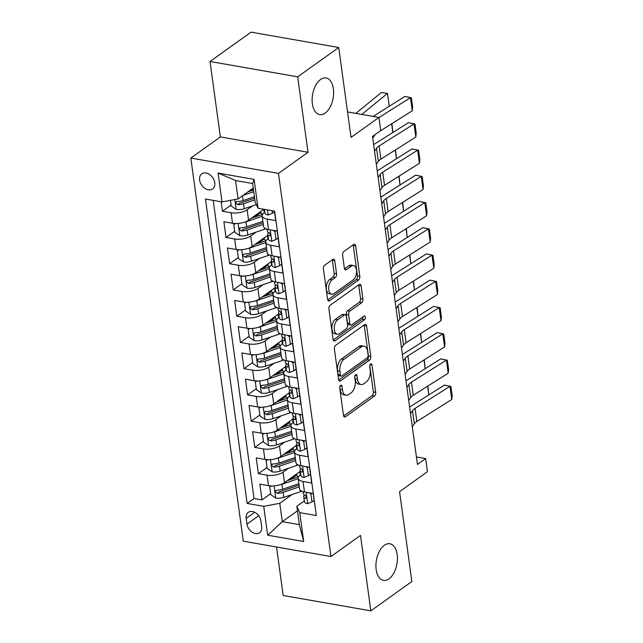 <?xml version="1.0" encoding="UTF-8"?>
<svg xmlns="http://www.w3.org/2000/svg" width="643" height="643" viewBox="0 0 643 643"><rect width="100%" height="100%" fill="white"/><g stroke="black" fill="none" stroke-linecap="round" stroke-linejoin="round"><path stroke-width="0.96" d="M340.621 385.39A1.993 1.117 99.9 0 0 339.737 388.002L343.483 415.37A2.853 1.599 99.9 0 0 344.608 417.026A2.853 1.599 99.9 0 0 345.452 416.793L374.451 396.064A2.853 1.599 99.9 0 0 375.705 392.334L371.959 364.967A1.993 1.117 99.9 0 0 371.18 363.809A1.993 1.117 99.9 0 0 370.585 363.97A1.993 1.117 99.9 0 0 369.701 366.574L370.191 370.119A9.123 5.112 99.9 0 1 366.164 382.046L363.745 383.775A9.123 5.112 99.9 0 1 361.044 384.522A9.123 5.112 99.9 0 1 357.46 379.217L356.978 375.681A1.993 1.117 99.9 0 0 356.19 374.515A1.993 1.117 99.9 0 0 355.603 374.684A1.993 1.117 99.9 0 0 354.719 377.288L355.209 380.833A9.123 5.112 99.9 0 1 351.182 392.76L348.763 394.489A9.123 5.112 99.9 0 1 346.063 395.228A9.123 5.112 99.9 0 1 342.478 389.931L341.996 386.387A1.993 1.117 99.9 0 0 341.208 385.229A1.993 1.117 99.9 0 0 340.621 385.39M325.173 113.08A18.591 10.425 99.9 0 0 333.613 93.323A18.591 10.425 99.9 0 0 326.081 77.972A18.591 10.425 99.9 0 0 320.568 79.491A18.591 10.425 99.9 0 0 312.128 99.239A18.591 10.425 99.9 0 0 319.667 114.591A18.591 10.425 99.9 0 0 325.173 113.08M388.975 578.861A18.591 10.425 99.9 0 0 397.422 559.113A18.591 10.425 99.9 0 0 389.883 543.761A18.591 10.425 99.9 0 0 384.377 545.272A18.591 10.425 99.9 0 0 375.93 565.02A18.591 10.425 99.9 0 0 383.469 580.38A18.591 10.425 99.9 0 0 388.975 578.861M199.619 180.08A9.291 6.687 -125.6 0 0 204.796 188.295A9.291 6.687 -125.6 0 0 212.6 188.97A9.291 6.687 -125.6 0 0 214.778 182.741A9.291 6.687 -125.6 0 0 209.602 174.518A9.291 6.687 -125.6 0 0 201.798 173.851A9.291 6.687 -125.6 0 0 199.619 180.08M334.786 260.817A2.853 1.599 99.9 0 0 333.669 259.161A2.853 1.599 99.9 0 0 332.825 259.394L324.683 265.205A2.853 1.599 99.9 0 0 323.429 268.935L327.592 299.333A2.853 1.599 99.9 0 0 328.71 300.988A2.853 1.599 99.9 0 0 329.554 300.755L358.553 280.018A2.853 1.599 99.9 0 0 359.815 276.297L355.651 245.899A2.853 1.599 99.9 0 0 354.534 244.244A2.853 1.599 99.9 0 0 353.682 244.477L343.86 251.501A2.853 1.599 99.9 0 0 342.598 255.231L344.383 268.235A2.853 1.599 99.9 0 0 345.5 269.891A2.853 1.599 99.9 0 0 346.344 269.658L351.223 266.178A7.628 4.276 99.9 0 1 353.481 265.559A7.628 4.276 99.9 0 1 356.568 271.852A7.628 4.276 99.9 0 1 353.103 279.954L334.014 293.61A7.628 4.276 99.9 0 1 331.756 294.229A7.628 4.276 99.9 0 1 328.661 287.927A7.628 4.276 99.9 0 1 332.126 279.826L335.308 277.551A2.853 1.599 99.9 0 0 336.57 273.822L334.786 260.817L332.415 260.399A2.853 1.599 99.9 0 0 332.27 259.78M276.538 547L283.185 595.498L370.834 610.85L411.866 581.513L399.552 491.638L427.458 471.689L425.666 458.572L417.452 464.439L372.522 136.42L380.728 130.553L378.928 117.428L347.541 111.93M297.685 76.838L210.028 61.487L220.364 136.927L308.013 152.278L297.685 76.838L338.716 47.502L351.03 137.377L378.928 117.428M308.013 152.278L278.467 173.401L330.952 556.525L243.303 541.181L190.818 158.049L278.467 173.401M370.834 610.85L360.498 535.402L330.952 556.525M335.662 345.315A2.853 1.599 99.9 0 0 334.4 349.045L338.564 379.434A2.853 1.599 99.9 0 0 339.681 381.09A2.853 1.599 99.9 0 0 340.525 380.865L369.524 360.128A2.853 1.599 99.9 0 0 370.786 356.399L366.623 326.009A2.853 1.599 99.9 0 0 365.505 324.353A2.853 1.599 99.9 0 0 364.661 324.586L335.662 345.315M333.074 339.383L328.911 308.986A2.853 1.599 99.9 0 1 330.172 305.264L359.172 284.527A2.853 1.599 99.9 0 1 360.016 284.294A2.853 1.599 99.9 0 1 361.133 285.95L362.917 298.963A2.853 1.599 99.9 0 1 361.663 302.692L349.896 311.099A2.853 1.599 99.9 0 0 348.643 314.821L349.824 323.453A2.853 1.599 99.9 0 0 350.941 325.109A2.853 1.599 99.9 0 0 351.785 324.876L364.034 316.123A1.993 1.117 99.9 0 1 364.621 315.962A1.993 1.117 99.9 0 1 365.433 317.61A1.993 1.117 99.9 0 1 364.525 319.732L335.043 340.806A2.853 1.599 99.9 0 1 334.199 341.039A2.853 1.599 99.9 0 1 333.074 339.383M210.028 61.487L251.067 32.15L338.716 47.502M221.144 201.781L222.438 211.242L231.094 205.053M253.382 189.114L250.81 190.955M252.466 205.905L247.129 209.714A11.614 4.766 172.2 0 1 231.086 212.753L232.525 223.25L223.877 221.739L226.031 237.476L234.687 231.295M260.857 212.584L254.403 217.197M256.059 232.147L250.722 235.957A11.614 4.766 172.2 0 1 234.679 238.995L236.118 249.492L227.469 247.973L229.623 263.718L238.28 257.538M264.45 238.826L258.004 243.44M259.651 258.382L254.315 262.199A11.614 4.766 172.2 0 1 238.272 265.238L239.71 275.734L231.062 274.215L233.224 289.961L241.872 283.78M268.043 265.069L261.597 269.682M263.244 284.624L257.907 288.442A11.614 4.766 172.2 0 1 241.864 291.48L243.303 301.977L234.663 300.458L236.817 316.203L245.465 310.014M271.635 291.311L265.189 295.917M266.845 310.866L261.5 314.684A11.614 4.766 172.2 0 1 245.465 317.714L246.904 328.211L238.256 326.7L240.41 342.446L249.066 336.257M275.236 317.554L268.782 322.159M270.438 337.109L265.101 340.927A11.614 4.766 172.2 0 1 249.058 343.957L250.497 354.454L241.848 352.943L244.002 368.688L252.659 362.499M278.829 343.796L272.383 348.402M274.031 363.351L268.694 367.169A11.614 4.766 172.2 0 1 252.651 370.199L254.089 380.696L245.441 379.185L247.603 394.931L256.252 388.742M282.422 370.03L275.976 374.644M277.623 389.594L272.286 393.412A11.614 4.766 172.2 0 1 256.244 396.442L257.682 406.939L249.042 405.428L251.196 421.173L259.844 414.984M286.014 396.273L279.568 400.886M281.224 415.836L275.879 419.654A11.614 4.766 172.2 0 1 259.844 422.684L261.283 433.181L252.635 431.67L254.789 447.415L263.445 441.227M289.615 422.515L283.161 427.129M284.817 442.079L279.48 445.888A11.614 4.766 172.2 0 1 263.437 448.927L264.876 459.423L256.227 457.904L258.382 473.65L267.03 475.169A11.614 4.766 -7.8 0 0 283.073 472.131L288.41 468.321M293.208 448.758L286.754 453.371M267.038 467.469L258.382 473.65M315.464 509.264L313.125 493.486L304.477 491.967A11.614 4.766 -7.8 0 1 299.534 488.849L298.095 478.36A11.614 4.766 -7.8 0 0 303.038 481.47L311.686 482.989L309.524 467.244L300.884 465.725A11.614 4.766 -7.8 0 1 295.941 462.614L294.502 452.117A11.614 4.766 172.2 0 1 296.536 448.878L297.154 448.428M294.502 452.117A11.614 4.766 172.2 0 0 299.445 455.228L308.093 456.747L305.931 441.002L297.283 439.49A11.614 4.766 -7.8 0 1 292.34 436.372L290.901 425.875A11.614 4.766 172.2 0 1 292.943 422.636L293.562 422.194M290.901 425.875A11.614 4.766 172.2 0 0 295.852 428.994L304.493 430.505L302.339 414.759L293.69 413.248A11.614 4.766 -7.8 0 1 288.747 410.13L287.308 399.633A11.614 4.766 172.2 0 1 289.342 396.393L289.969 395.951M287.308 399.633A11.614 4.766 172.2 0 0 292.252 402.751L300.9 404.262L298.746 388.517L290.097 387.006A11.614 4.766 -7.8 0 1 285.154 383.887L283.716 373.39A11.614 4.766 172.2 0 1 285.749 370.151L286.376 369.709M283.716 373.39A11.614 4.766 172.2 0 0 288.659 376.509L297.307 378.02L295.153 362.274L286.505 360.763A11.614 4.766 -7.8 0 1 281.562 357.645L280.123 347.148A11.614 4.766 172.2 0 1 282.156 343.917L282.783 343.466M280.123 347.148A11.614 4.766 172.2 0 0 285.066 350.266L293.714 351.777L291.552 336.032L282.912 334.521A11.614 4.766 -7.8 0 1 277.961 331.402L276.522 320.905A11.614 4.766 172.2 0 1 278.564 317.674L279.183 317.224M276.522 320.905A11.614 4.766 172.2 0 0 281.473 324.024L290.114 325.535L287.96 309.797L279.311 308.278A11.614 4.766 -7.8 0 1 274.368 305.16L272.929 294.663A11.614 4.766 172.2 0 1 274.963 291.432L275.59 290.982M272.929 294.663A11.614 4.766 172.2 0 0 277.872 297.781L286.521 299.3L284.367 283.555L275.718 282.036A11.614 4.766 -7.8 0 1 270.775 278.917L269.337 268.42A11.614 4.766 172.2 0 1 271.37 265.189L271.997 264.739M269.337 268.42A11.614 4.766 172.2 0 0 274.28 271.539L282.928 273.058L280.774 257.313L272.126 255.793A11.614 4.766 -7.8 0 1 267.183 252.683L265.744 242.186A11.614 4.766 172.2 0 1 267.777 238.947L268.404 238.497M265.744 242.186A11.614 4.766 172.2 0 0 270.687 245.296L279.335 246.816L277.173 231.07L268.533 229.551A11.614 4.766 -7.8 0 1 263.582 226.44L262.151 215.944A11.614 4.766 172.2 0 1 264.185 212.704L264.803 212.262M232.525 223.25A11.614 4.766 -7.8 0 0 248.56 220.211L263.879 209.264M236.118 249.492A11.614 4.766 -7.8 0 0 252.16 246.454L267.946 235.169M239.71 275.734A11.614 4.766 -7.8 0 0 255.753 272.696L271.539 261.412M243.303 301.977A11.614 4.766 -7.8 0 0 259.346 298.939L275.132 287.654M246.904 328.211A11.614 4.766 -7.8 0 0 262.939 325.181L278.732 313.897M250.497 354.454A11.614 4.766 -7.8 0 0 266.54 351.424L282.325 340.139M254.089 380.696A11.614 4.766 -7.8 0 0 270.132 377.666L285.918 366.381M257.682 406.939A11.614 4.766 -7.8 0 0 273.725 403.908L289.511 392.616M261.283 433.181A11.614 4.766 -7.8 0 0 277.318 430.143L293.112 418.858M264.876 459.423A11.614 4.766 -7.8 0 0 280.919 456.385L296.704 445.101M261.669 526.721L260.881 520.951A9.002 6.478 -125.6 0 0 255.866 512.993A9.002 6.478 -125.6 0 0 248.294 512.334A9.002 6.478 -125.6 0 0 246.189 518.379L246.984 524.149A9.002 6.478 -125.6 0 0 251.992 532.107A9.002 6.478 -125.6 0 0 259.563 532.758A9.002 6.478 -125.6 0 0 261.669 526.721M222.036 201.934L218.081 173.071L254.089 179.373L258.044 208.244L255.134 201.886L252.619 183.52L235.555 180.53L238.079 198.904L222.036 201.934L205.455 199.033L247.145 503.437L263.734 506.338L279.769 503.3L292.002 494.555M258.044 208.244L274.625 211.145L316.324 515.549L299.742 512.64L303.697 541.51L267.689 535.201L263.734 506.338M213.203 200.391L254.041 498.502L261.982 499.892L259.82 484.147L268.469 485.666A11.614 4.766 -7.8 0 0 284.511 482.628L300.297 471.343M300.755 474.671L300.128 475.121A11.614 4.766 -7.8 0 0 298.095 478.36M262.151 215.944A11.614 4.766 172.2 0 0 267.094 219.062L275.734 220.573L274.44 211.113M263.437 448.927L254.789 447.415M259.844 422.684L251.196 421.173M256.244 396.442L247.603 394.931M252.651 370.199L244.002 368.688M249.058 343.957L240.41 342.446M245.465 317.714L236.817 316.203M241.864 291.48L233.224 289.961M238.272 265.238L229.623 263.718M234.679 238.995L226.031 237.476M231.086 212.753L222.438 211.242M238.079 198.904L253.238 188.061M279.769 503.3L282.285 521.674L299.349 524.656L296.825 506.29L299.742 512.64M297.452 510.831L282.285 521.674L267.689 535.201M304.348 500.913L296.825 506.29M220.364 136.927L190.818 158.049M425.666 458.572L416.431 456.948M296.801 475L290.355 479.614M270.631 493.711L261.982 499.892M254.041 498.502L247.145 503.437M299.349 524.656L303.697 541.51M218.081 173.071L235.555 180.53M254.089 179.373L252.619 183.52M339.761 386.998L340.107 389.513A9.123 5.112 99.9 0 0 343.692 394.818L346.063 395.228M361.044 384.522L358.673 384.104A9.123 5.112 99.9 0 1 355.089 378.807L354.743 376.284M343.627 415.989L372.08 395.646A2.853 1.599 99.9 0 0 373.342 391.917L369.733 365.57M338.708 380.053L367.161 359.71A2.853 1.599 99.9 0 0 368.415 355.989L364.251 325.591A2.853 1.599 99.9 0 0 364.115 324.972M340.428 374.99A1.993 1.117 99.9 0 0 341.216 376.147A1.993 1.117 99.9 0 0 341.803 375.986L367.266 357.789A1.993 1.117 99.9 0 0 368.142 355.177L367.627 351.448A9.123 5.112 99.9 0 0 364.051 346.143A9.123 5.112 99.9 0 0 361.35 346.89L343.949 359.324A9.123 5.112 99.9 0 0 339.922 371.26L340.428 374.99L338.065 374.58A1.993 1.117 99.9 0 0 338.845 375.737L341.216 376.147M364.051 346.143L361.679 345.733A9.123 5.112 99.9 0 0 358.979 346.473L361.35 346.89M338.065 374.58L337.551 370.842A9.123 5.112 99.9 0 1 341.578 358.915L358.979 346.473M350.941 325.109L348.57 324.691A2.853 1.599 99.9 0 1 347.453 323.035L346.272 314.411A2.853 1.599 99.9 0 1 347.533 310.682L359.292 302.274A2.853 1.599 99.9 0 0 360.546 298.545L358.77 285.54A2.853 1.599 99.9 0 0 358.625 284.921M333.219 340.002L362.154 319.314A1.993 1.117 99.9 0 0 363.054 316.822M337.696 319.82A7.628 4.276 99.9 0 0 334.231 327.922A7.628 4.276 99.9 0 0 337.326 334.223A7.628 4.276 99.9 0 0 339.584 333.604L346.312 328.79A2.853 1.599 99.9 0 0 347.566 325.069L346.384 316.436A2.853 1.599 99.9 0 0 345.267 314.781A2.853 1.599 99.9 0 0 344.423 315.014L337.696 319.82L335.325 319.41A7.628 4.276 99.9 0 0 331.86 327.512A7.628 4.276 99.9 0 0 334.955 333.805L337.326 334.223M345.267 314.781L342.896 314.363A2.853 1.599 99.9 0 0 342.052 314.596L344.423 315.014M335.325 319.41L342.052 314.596M331.756 294.229L329.385 293.811A7.628 4.276 99.9 0 1 326.29 287.517A7.628 4.276 99.9 0 1 329.755 279.408L332.937 277.133A2.853 1.599 99.9 0 0 334.199 273.412L332.415 260.399M353.481 265.559L351.11 265.141A7.628 4.276 99.9 0 0 348.852 265.76L351.223 266.178M344.527 268.854L348.852 265.76M327.729 299.951L356.19 279.609A2.853 1.599 99.9 0 0 357.444 275.879L353.28 245.481A2.853 1.599 99.9 0 0 353.136 244.87M271.756 485.947L269.682 486.799L270.759 494.668L275.863 498.124A7.7 3.159 -7.8 0 0 283.748 497.369L300.466 491.678A22.216 9.115 -7.8 0 0 301.8 491.196M287.26 480.667L296.873 477.387A18.446 7.563 -7.8 0 0 298.473 476.801A9.147 3.754 172.2 0 1 296.793 474.968L296.656 473.947M279.625 484.854A7.7 3.159 -7.8 0 0 281.947 484.251L298.143 478.73M300.249 475.032L299.887 472.412A9.147 3.754 172.2 0 1 299.059 472.227M299.887 472.412A18.446 7.563 172.2 0 1 300.458 472.525M299.027 485.152A18.446 7.563 172.2 0 1 297.99 485.521L281.272 491.22A3.922 1.607 172.2 0 1 279.52 491.614L277.157 493.302A7.7 3.159 -7.8 0 0 283.065 492.385L299.26 486.872M298.826 483.721L282.631 489.235A7.7 3.159 172.2 0 1 276.723 490.151L275.445 490.802L275.357 491.782L277.157 493.302M427.86 386.041L428.801 394.923L427.587 386.218M269.682 486.799L270.904 485.923M410.499 413.658L412.501 410.684A14.524 5.956 172.2 0 1 415.065 408.369L449.987 386.347L444.377 385.101L409.591 407.035M311.935 493.277L310.907 494.017L311.984 501.886L307.603 503.678A7.7 3.159 172.2 0 1 304.444 501.636L303.761 496.653A7.7 3.159 -7.8 0 0 305.345 498.237L306.004 498.18M412.3 426.783L414.293 423.809A14.524 5.956 172.2 0 1 416.865 421.486L451.78 399.464L449.987 386.347L450.92 386.459L452.182 395.638L451.78 399.464M310.907 494.017L309.074 492.771M304.243 494.74L303.826 496.018A7.7 3.159 -7.8 0 0 303.761 496.653M306.365 497.513L305.345 498.237C306.759 497.706 306.615 496.653 304.919 495.094A7.7 3.159 172.2 0 1 303.335 493.502L303.078 491.654M444.377 385.101L450.92 386.459M311.984 501.886L314.065 500.399M268.163 459.705L266.089 460.557L267.166 468.425L272.27 471.882A7.7 3.159 -7.8 0 0 280.155 471.134L296.873 465.436A22.216 9.115 -7.8 0 0 298.207 464.953M294.896 450.526A9.147 3.754 172.2 0 1 293.2 448.726L293.063 447.705M276.032 458.612A7.7 3.159 -7.8 0 0 278.355 458.009L294.55 452.495M283.667 454.424L293.28 451.145A18.446 7.563 -7.8 0 0 294.872 450.558M296.656 448.79L296.294 446.17A9.147 3.754 172.2 0 1 295.467 445.985M296.294 446.17A18.446 7.563 172.2 0 1 296.865 446.282M295.426 458.909A18.446 7.563 172.2 0 1 294.398 459.279L277.68 464.977A3.922 1.607 172.2 0 1 275.927 465.371L273.564 467.059A7.7 3.159 -7.8 0 0 279.472 466.143L295.667 460.629M295.233 457.478L279.038 462.992A7.7 3.159 172.2 0 1 273.13 463.916L272.142 464.206L271.764 465.54L273.564 467.059M424.267 359.807L425.208 368.68M425.192 368.688L423.994 359.976M266.089 460.557L267.311 459.681M264.57 433.462L262.497 434.314L263.574 442.183L268.67 445.639A7.7 3.159 -7.8 0 0 276.554 444.892L293.272 439.193A22.216 9.115 -7.8 0 0 294.607 438.711M280.067 428.182L289.688 424.902A18.446 7.563 -7.8 0 0 291.279 424.316A9.147 3.754 172.2 0 1 289.607 422.483L289.471 421.462M272.439 432.369A7.7 3.159 -7.8 0 0 274.762 431.766L290.957 426.253M293.055 422.547L292.702 419.927A9.147 3.754 172.2 0 1 291.874 419.742M292.702 419.927A18.446 7.563 172.2 0 1 293.272 420.04M291.834 432.667A18.446 7.563 172.2 0 1 290.797 433.036L274.079 438.735A3.922 1.607 172.2 0 1 272.327 439.129L269.972 440.817A7.7 3.159 -7.8 0 0 275.871 439.9L292.067 434.387M291.641 431.236L275.445 436.758A7.7 3.159 172.2 0 1 269.538 437.674L268.549 437.963L268.171 439.298L269.972 440.817M420.667 333.564L421.615 342.438L420.401 333.733M262.497 434.314L263.718 433.438M260.97 407.22L258.904 408.072L259.981 415.949L265.077 419.397A7.7 3.159 -7.8 0 0 272.962 418.649L289.68 412.951A22.216 9.115 -7.8 0 0 291.014 412.468M276.474 401.939L286.095 398.66A18.446 7.563 -7.8 0 0 287.686 398.073A9.147 3.754 172.2 0 1 286.014 396.241L285.87 395.22M268.846 406.127A7.7 3.159 -7.8 0 0 271.169 405.524L287.365 400.01M289.463 396.313L289.109 393.693A9.147 3.754 172.2 0 1 288.273 393.5M289.109 393.693A18.446 7.563 172.2 0 1 289.671 393.805M288.241 406.424A18.446 7.563 172.2 0 1 287.204 406.802L270.486 412.493A3.922 1.607 172.2 0 1 268.734 412.894L266.371 414.582A7.7 3.159 -7.8 0 0 272.278 413.658L288.474 408.144M288.048 404.994L271.852 410.515A7.7 3.159 172.2 0 1 265.945 411.432L264.956 411.721L264.578 413.055L266.371 414.582M417.074 307.322L418.022 316.195M417.998 316.203L416.809 307.491M258.904 408.072L260.126 407.196M257.377 380.977L255.303 381.829L256.388 389.706L261.484 393.154A7.7 3.159 -7.8 0 0 269.369 392.407L286.087 386.708A22.216 9.115 -7.8 0 0 287.421 386.234M284.11 371.807A9.147 3.754 172.2 0 1 282.422 369.998L282.277 368.978M265.246 379.884A7.7 3.159 -7.8 0 0 267.568 379.282L283.764 373.768M272.881 375.697L282.494 372.426A18.446 7.563 -7.8 0 0 284.093 371.831M285.87 370.071L285.508 367.45A9.147 3.754 172.2 0 1 284.68 367.266M285.508 367.45A18.446 7.563 172.2 0 1 286.079 367.563M284.648 380.182A18.446 7.563 172.2 0 1 283.611 380.56L266.893 386.25A3.922 1.607 172.2 0 1 265.141 386.652L262.778 388.34A7.7 3.159 -7.8 0 0 268.686 387.424L284.881 381.902M284.447 378.751L268.252 384.273A7.7 3.159 172.2 0 1 262.344 385.189L261.363 385.478L260.986 386.821L262.778 388.34M413.481 281.079L414.422 289.953L413.208 281.248M255.303 381.829L256.525 380.961M406.906 387.424L408.9 384.442A14.524 5.956 172.2 0 1 411.472 382.127L446.387 360.104L440.776 358.858L405.998 380.793M308.343 467.035L307.306 467.774L308.391 475.643L304.01 477.444A7.7 3.159 172.2 0 1 300.852 475.394L300.168 470.411A7.7 3.159 -7.8 0 0 301.752 472.002L302.411 471.946M408.699 400.541L410.7 397.567A14.524 5.956 172.2 0 1 413.272 395.244L448.187 373.221L446.387 360.104L447.327 360.217L448.589 369.395L448.187 373.221M307.306 467.774L305.481 466.537M300.651 468.498L300.233 469.784A7.7 3.159 -7.8 0 0 300.168 470.411M302.773 471.271L301.752 472.002C303.166 471.464 303.022 470.411 301.318 468.851A7.7 3.159 172.2 0 1 299.734 467.26L299.485 465.411M440.776 358.858L447.327 360.217M308.391 475.643L310.473 474.156M403.314 361.181L405.307 358.207A14.524 5.956 172.2 0 1 407.879 355.884L442.794 333.862L437.184 332.616L402.405 354.55M304.75 440.793L303.713 441.532L304.79 449.409L300.418 451.201A7.7 3.159 172.2 0 1 297.259 449.152L296.576 444.168A7.7 3.159 -7.8 0 0 298.159 445.76L298.818 445.703M405.106 374.298L407.107 371.324A14.524 5.956 172.2 0 1 409.671 369.01L444.594 346.979L442.794 333.862L443.734 333.974L444.988 343.153L444.594 346.979M303.713 441.532L301.88 440.294M297.058 442.255L296.64 443.541A7.7 3.159 -7.8 0 0 296.576 444.168M299.172 445.028L298.159 445.76C299.574 445.221 299.429 444.168 297.725 442.609A7.7 3.159 172.2 0 1 296.142 441.018L295.893 439.169M437.184 332.616L443.734 333.974M304.79 449.409L306.88 447.914M399.713 334.939L401.714 331.965A14.524 5.956 172.2 0 1 404.286 329.642L439.201 307.619L433.591 306.373L398.805 328.316M301.157 414.55L300.12 415.29L301.197 423.166L296.817 424.959A7.7 3.159 172.2 0 1 293.666 422.917L292.983 417.926A7.7 3.159 -7.8 0 0 294.566 419.517L295.217 419.461M401.513 348.056L403.515 345.082A14.524 5.956 172.2 0 1 406.079 342.767L441.002 320.736L439.201 307.619L440.142 307.732L441.395 316.919L441.002 320.736M300.12 415.29L298.288 414.052M293.457 416.013L293.039 417.299A7.7 3.159 -7.8 0 0 292.983 417.926M295.579 418.786L294.566 419.517C295.973 418.979 295.836 417.926 294.132 416.367A7.7 3.159 172.2 0 1 292.549 414.775L292.292 412.927M433.591 306.373L440.142 307.732M301.197 423.166L303.287 421.671M396.12 308.696L398.121 305.722A14.524 5.956 172.2 0 1 400.685 303.4L435.608 281.377L429.998 280.131L395.212 302.073M297.556 388.308L296.527 389.047L297.605 396.924L293.224 398.716A7.7 3.159 172.2 0 1 290.065 396.675L289.382 391.683A7.7 3.159 -7.8 0 0 290.966 393.275L291.625 393.219M397.921 321.813L399.914 318.84A14.524 5.956 172.2 0 1 402.486 316.525L437.401 294.502L435.608 281.377L436.541 281.489L437.803 290.676L437.401 294.502M296.527 389.047L294.695 387.809M289.864 389.771L289.446 391.057A7.7 3.159 -7.8 0 0 289.382 391.683M291.986 392.543L290.966 393.275C292.38 392.736 292.235 391.691 290.54 390.124A7.7 3.159 172.2 0 1 288.956 388.541L288.699 386.684M429.998 280.131L436.541 281.489M297.605 396.924L299.694 395.429M253.784 354.743L251.71 355.587L252.787 363.464L257.891 366.912A7.7 3.159 -7.8 0 0 265.776 366.164L282.494 360.466A22.216 9.115 -7.8 0 0 283.828 359.992M280.517 345.564A9.147 3.754 172.2 0 1 278.821 343.756L278.684 342.735M261.653 353.65A7.7 3.159 -7.8 0 0 263.976 353.047L280.171 347.525M269.288 349.454L278.901 346.183A18.446 7.563 -7.8 0 0 280.493 345.596M282.277 343.828L281.915 341.208A9.147 3.754 172.2 0 1 281.087 341.023M281.915 341.208A18.446 7.563 172.2 0 1 282.486 341.32M281.055 353.947A18.446 7.563 172.2 0 1 280.018 354.317L263.3 360.008A3.922 1.607 172.2 0 1 261.548 360.41L259.185 362.097A7.7 3.159 -7.8 0 0 265.093 361.181L281.288 355.659M280.854 352.509L264.659 358.03A7.7 3.159 172.2 0 1 258.751 358.947L257.763 359.244L257.385 360.578L259.185 362.097M409.888 254.837L410.829 263.71M410.813 263.726L409.615 255.006M251.71 355.587L252.932 354.719M392.527 282.454L394.521 279.48A14.524 5.956 172.2 0 1 397.093 277.157L432.008 255.134L426.397 253.889L391.619 275.831M293.964 362.065L292.927 362.805L294.012 370.681L289.631 372.474A7.7 3.159 172.2 0 1 286.473 370.432L285.789 365.441A7.7 3.159 -7.8 0 0 287.373 367.032L288.032 366.976M394.328 295.571L396.321 292.597A14.524 5.956 172.2 0 1 398.893 290.282L433.808 268.26L432.008 255.134L432.948 255.247L434.21 264.434L433.808 268.26M292.927 362.805L291.102 361.567M286.272 363.528L285.854 364.814A7.7 3.159 -7.8 0 0 285.789 365.441M288.394 366.309L287.373 367.032C288.787 366.494 288.643 365.449 286.939 363.882A7.7 3.159 172.2 0 1 285.355 362.298L285.106 360.45M426.397 253.889L432.948 255.247M294.012 370.681L296.093 369.186M250.191 328.501L248.118 329.345L249.195 337.221L254.29 340.677A7.7 3.159 -7.8 0 0 262.175 339.922L278.901 334.223A22.216 9.115 -7.8 0 0 280.227 333.749M276.916 319.322A9.147 3.754 172.2 0 1 275.228 317.521L275.091 316.501M258.06 327.408A7.7 3.159 -7.8 0 0 260.383 326.805L276.578 321.283M265.688 323.212L275.308 319.941A18.446 7.563 -7.8 0 0 276.9 319.354M278.684 317.586L278.323 314.966A9.147 3.754 172.2 0 1 277.495 314.781M278.323 314.966A18.446 7.563 172.2 0 1 278.893 315.078M277.454 327.705A18.446 7.563 172.2 0 1 276.418 328.075L259.7 333.773A3.922 1.607 172.2 0 1 257.947 334.167L255.593 335.855A7.7 3.159 -7.8 0 0 261.5 334.939L277.696 329.417M277.262 326.274L261.066 331.788A7.7 3.159 172.2 0 1 255.158 332.704L254.17 333.002L253.792 334.336L255.593 335.855M406.288 228.595L407.236 237.468L406.022 228.763M248.118 329.345L249.339 328.477M388.935 256.211L390.928 253.238A14.524 5.956 172.2 0 1 393.5 250.923L428.415 228.892L422.805 227.646L388.026 249.588M290.371 335.831L289.334 336.57L290.411 344.439L286.039 346.231A7.7 3.159 172.2 0 1 282.88 344.19L282.197 339.207A7.7 3.159 -7.8 0 0 283.78 340.79L284.439 340.734M390.727 269.337L392.728 266.355A14.524 5.956 172.2 0 1 395.3 264.04L430.215 242.017L428.415 228.892L429.355 229.004L430.609 238.191L430.215 242.017M289.334 336.57L287.501 335.325M282.679 337.294L282.261 338.572A7.7 3.159 -7.8 0 0 282.197 339.207M284.793 340.067L283.78 340.79C285.195 340.251 285.05 339.207 283.346 337.639A7.7 3.159 172.2 0 1 281.763 336.056L281.513 334.207M422.805 227.646L429.355 229.004M290.411 344.439L292.501 342.944M246.599 302.258L244.525 303.11L245.602 310.979L250.698 314.435A7.7 3.159 -7.8 0 0 258.582 313.68L275.3 307.989A22.216 9.115 -7.8 0 0 276.635 307.507M273.323 293.079A9.147 3.754 172.2 0 1 271.635 291.279L271.491 290.258M254.467 301.165A7.7 3.159 -7.8 0 0 256.79 300.562L272.986 295.041M262.095 296.978L271.716 293.698A18.446 7.563 -7.8 0 0 273.307 293.112M275.083 291.343L274.73 288.723A9.147 3.754 172.2 0 1 273.894 288.538M274.73 288.723A18.446 7.563 172.2 0 1 275.292 288.836M273.862 301.463A18.446 7.563 172.2 0 1 272.825 301.832L256.107 307.531A3.922 1.607 172.2 0 1 254.355 307.925L251.992 309.613A7.7 3.159 -7.8 0 0 257.899 308.696L274.095 303.174M273.669 300.032L257.473 305.546A7.7 3.159 172.2 0 1 251.566 306.462L250.577 306.759L250.199 308.093L251.992 309.613M402.695 202.352L403.643 211.226M403.619 211.242L402.43 202.521M244.525 303.11L245.747 302.234M385.334 229.969L387.335 226.995A14.524 5.956 172.2 0 1 389.907 224.68L424.822 202.649L419.212 201.404L384.434 223.346M286.778 309.588L285.741 310.328L286.818 318.197L282.446 319.989A7.7 3.159 172.2 0 1 279.287 317.947L278.604 312.964A7.7 3.159 -7.8 0 0 280.187 314.548L280.838 314.491M387.134 243.094L389.136 240.12A14.524 5.956 172.2 0 1 391.7 237.797L426.622 215.775L424.822 202.649L425.762 202.762L427.016 211.949L426.622 215.775M285.741 310.328L283.909 309.082M279.086 311.051L278.66 312.329A7.7 3.159 -7.8 0 0 278.604 312.964M281.2 313.824L280.187 314.548C281.594 314.017 281.457 312.964 279.753 311.397A7.7 3.159 172.2 0 1 278.17 309.813L277.913 307.965M419.212 201.404L425.762 202.762M286.818 318.197L288.908 316.702M242.998 276.016L240.924 276.868L242.009 284.736L247.105 288.193A7.7 3.159 -7.8 0 0 254.99 287.437L271.708 281.747A22.216 9.115 -7.8 0 0 273.042 281.264M269.73 266.837A9.147 3.754 172.2 0 1 268.043 265.037L267.898 264.016M250.866 274.923A7.7 3.159 -7.8 0 0 253.189 274.32L269.385 268.798M258.502 270.735L268.115 267.456A18.446 7.563 -7.8 0 0 269.714 266.869M271.491 265.101L271.129 262.481A9.147 3.754 172.2 0 1 270.301 262.296M271.129 262.481A18.446 7.563 172.2 0 1 271.7 262.593M270.269 275.22A18.446 7.563 172.2 0 1 269.232 275.59L252.514 281.288A3.922 1.607 172.2 0 1 250.762 281.682L248.399 283.37A7.7 3.159 -7.8 0 0 254.306 282.454L270.502 276.94M270.068 273.789L253.872 279.303A7.7 3.159 172.2 0 1 247.965 280.219L246.687 280.87L246.607 281.851L248.399 283.37M399.102 176.11L400.042 184.991L398.829 176.286M240.924 276.868L242.146 275.992M381.741 203.727L383.742 200.753A14.524 5.956 172.2 0 1 386.306 198.438L421.229 176.415L415.619 175.169L380.833 197.104M283.177 283.346L282.148 284.085L283.225 291.954L278.845 293.747A7.7 3.159 172.2 0 1 275.686 291.705L275.003 286.722A7.7 3.159 -7.8 0 0 276.586 288.305L277.246 288.249M383.541 216.852L385.535 213.878A14.524 5.956 172.2 0 1 388.107 211.555L423.022 189.532L421.229 176.415L422.162 176.52L423.424 185.706L423.022 189.532M282.148 284.085L280.316 282.84M275.485 284.809L275.067 286.087A7.7 3.159 -7.8 0 0 275.003 286.722M277.607 287.582L276.586 288.305C278.001 287.775 277.856 286.722 276.16 285.162A7.7 3.159 172.2 0 1 274.577 283.571L274.32 281.722M415.619 175.169L422.162 176.52M283.225 291.954L285.315 290.467M239.405 249.773L237.331 250.625L238.408 258.494L243.512 261.95A7.7 3.159 -7.8 0 0 251.397 261.195L268.115 255.504A22.216 9.115 -7.8 0 0 269.449 255.022M266.138 240.595A9.147 3.754 172.2 0 1 264.442 238.794L264.305 237.773M247.274 248.68A7.7 3.159 -7.8 0 0 249.597 248.077L265.792 242.564M254.909 244.493L264.522 241.213A18.446 7.563 -7.8 0 0 266.114 240.627M267.898 238.858L267.536 236.238A9.147 3.754 172.2 0 1 266.708 236.053M267.536 236.238A18.446 7.563 172.2 0 1 268.107 236.351M266.676 248.978A18.446 7.563 172.2 0 1 265.639 249.347L248.921 255.046A3.922 1.607 172.2 0 1 247.169 255.44L244.806 257.128A7.7 3.159 -7.8 0 0 250.714 256.211L266.909 250.698M266.475 247.547L250.28 253.061A7.7 3.159 172.2 0 1 244.372 253.977L243.094 254.628L243.006 255.609L244.806 257.128M395.509 149.875L396.45 158.749L395.236 150.044M237.331 250.625L238.553 249.749M378.148 177.484L380.15 174.51A14.524 5.956 172.2 0 1 382.714 172.195L417.637 150.173L412.018 148.927L377.24 170.861M279.584 257.104L278.556 257.843L279.633 265.712L275.252 267.512A7.7 3.159 172.2 0 1 272.093 265.463L271.41 260.479A7.7 3.159 -7.8 0 0 272.994 262.071L273.653 262.014M379.949 190.609L381.942 187.635A14.524 5.956 172.2 0 1 384.514 185.313L419.429 163.29L417.637 150.173L418.569 150.285L419.831 159.464L419.429 163.29M278.556 257.843L276.723 256.605M271.893 258.566L271.475 259.852A7.7 3.159 -7.8 0 0 271.41 260.479M274.014 261.339L272.994 262.071C274.408 261.532 274.264 260.479 272.568 258.92A7.7 3.159 172.2 0 1 270.984 257.329L270.727 255.48M412.018 148.927L418.569 150.285M279.633 265.712L281.714 264.225M235.812 223.531L233.739 224.383L234.816 232.252L239.911 235.708A7.7 3.159 -7.8 0 0 247.804 234.96L264.522 229.262A22.216 9.115 -7.8 0 0 265.848 228.779M262.545 214.352A9.147 3.754 172.2 0 1 260.849 212.552L260.712 211.531M243.681 222.438A7.7 3.159 -7.8 0 0 246.004 221.835L262.199 216.321M251.309 218.25L260.929 214.971A18.446 7.563 -7.8 0 0 262.521 214.384M264.305 212.616L263.943 209.996A9.147 3.754 172.2 0 1 263.116 209.811M263.943 209.996A18.446 7.563 172.2 0 1 264.514 210.108M263.075 222.735A18.446 7.563 172.2 0 1 262.047 223.105L245.321 228.804A3.922 1.607 172.2 0 1 243.576 229.197L241.213 230.885A7.7 3.159 -7.8 0 0 247.121 229.969L263.317 224.455M262.883 221.305L246.687 226.818A7.7 3.159 172.2 0 1 240.779 227.743L239.791 228.032L239.413 229.366L241.213 230.885M391.917 123.633L392.857 132.506M392.841 132.514L391.643 123.802M233.739 224.383L234.96 223.507M374.556 151.25L376.549 148.268A14.524 5.956 172.2 0 1 379.121 145.953L414.036 123.93L408.426 122.684L373.647 144.619M275.992 230.861L274.955 231.601L276.032 239.469L271.659 241.27A7.7 3.159 172.2 0 1 268.501 239.22L267.818 234.237A7.7 3.159 -7.8 0 0 269.401 235.828L270.06 235.772M376.348 164.367L378.349 161.393A14.524 5.956 172.2 0 1 380.921 159.078L415.836 137.047L414.036 123.93L414.976 124.043L416.23 133.222L415.836 137.047M274.955 231.601L273.13 230.363M268.3 232.324L267.882 233.61A7.7 3.159 -7.8 0 0 267.818 234.237M270.422 235.097L269.401 235.828C270.816 235.29 270.671 234.237 268.967 232.678A7.7 3.159 172.2 0 1 267.384 231.086L267.134 229.238M408.426 122.684L414.976 124.043M276.032 239.469L278.122 237.982M230.443 200.343L231.223 206.009L236.319 209.465A7.7 3.159 -7.8 0 0 244.203 208.718L256.364 204.57M242.966 195.408L253.744 191.735M355.86 113.385L381.275 92.576L387.48 93.404L389.264 106.264L387.48 93.404L361.792 114.43M247.716 192.008L253.511 190.039M254.419 196.718L243.094 200.584A7.7 3.159 172.2 0 1 237.187 201.5L236.198 201.789L235.82 203.124L237.613 204.651A7.7 3.159 -7.8 0 0 243.52 203.727L254.853 199.869M254.62 198.173L241.728 202.561A3.922 1.607 172.2 0 1 239.976 202.955L237.613 204.651M378.952 117.556L410.443 97.688L404.833 96.442L373.165 116.415M272.093 210.703L272.439 213.235L268.067 215.027A7.7 3.159 172.2 0 1 264.908 212.978L264.41 209.361M379.121 131.694L412.243 110.805L410.443 97.688L411.383 97.8L412.637 106.987L412.243 110.805M372.755 138.124L374.756 135.151A14.524 5.956 172.2 0 1 375.399 134.363M404.833 96.442L411.383 97.8M272.439 213.235L274.529 211.74M247.129 209.714L248.56 220.211M250.722 235.957L252.16 246.454M254.315 262.199L255.753 272.696M257.907 288.442L259.346 298.939M261.5 314.684L262.939 325.181M265.101 340.927L266.54 351.424M268.694 367.169L270.132 377.666M272.286 393.412L273.725 403.908M275.879 419.654L277.318 430.143M279.48 445.888L280.919 456.385M283.073 472.131L284.511 482.628M303.038 481.47L304.477 491.967M267.094 219.062L268.533 229.551M270.687 245.296L272.126 255.793M274.28 271.539L275.718 282.036M277.872 297.781L279.311 308.278M281.473 324.024L282.912 334.521M285.066 350.266L286.505 360.763M288.659 376.509L290.097 387.006M292.252 402.751L293.69 413.248M295.852 428.994L297.283 439.49M299.445 455.228L300.884 465.725M267.03 475.169L268.469 485.666M258.711 515.766L246.984 524.149M254.692 512.294L246.189 518.379M340.107 389.513L342.478 389.931M355.065 375.343L356.978 375.681M355.089 378.807L357.46 379.217M370.046 364.629L371.959 364.967M373.342 391.917L375.705 392.334M372.08 395.646L374.451 396.064M343.892 416.519L345.452 416.793M340.075 386.057L341.996 386.387M364.251 325.591L366.623 326.009M368.415 355.989L370.786 356.399M367.161 359.71L369.524 360.128M338.965 380.592L340.525 380.865M341.578 358.915L343.949 359.324M337.551 370.842L339.922 371.26M358.77 285.54L361.133 285.95M360.546 298.545L362.917 298.963M359.292 302.274L361.663 302.692M347.533 310.682L349.896 311.099M346.272 314.411L348.643 314.821M347.453 323.035L349.824 323.453M362.154 319.314L364.525 319.732M333.484 340.533L335.043 340.806M334.199 273.412L336.57 273.822M332.937 277.133L335.308 277.551M329.755 279.408L332.126 279.826M344.785 269.385L346.344 269.658M353.28 245.481L355.651 245.899M357.444 275.879L359.815 276.297M356.19 279.609L358.553 280.018M327.994 300.482L329.554 300.755M274.063 485.867L275.734 498.036M300.265 490.207L300.466 491.678M283.065 492.385L283.748 497.369M281.947 484.251L282.631 489.235M307.716 503.638L306.156 492.265M412.501 410.684L414.293 423.809M415.065 408.369L416.865 421.486M270.47 459.624L272.142 471.793M296.672 463.965L296.873 465.436M279.472 466.143L280.155 471.134M278.355 458.009L279.038 462.992M266.877 433.382L268.541 445.551M293.071 437.722L293.272 439.193M275.871 439.9L276.554 444.892M274.762 431.766L275.445 436.758M263.284 407.14L264.948 419.316M289.479 411.48L289.68 412.951M272.278 413.658L272.962 418.649M271.169 405.524L271.852 410.515M259.684 380.897L261.355 393.074M285.886 385.237L286.087 386.708M268.686 387.424L269.369 392.407M267.568 379.282L268.252 384.273M304.115 477.395L302.564 466.022M408.9 384.442L410.7 397.567M411.472 382.127L413.272 395.244M300.522 451.153L298.963 439.78M405.307 358.207L407.107 371.324M407.879 355.884L409.671 369.01M296.929 424.91L295.37 413.537M401.714 331.965L403.515 345.082M404.286 329.642L406.079 342.767M293.337 398.668L291.777 387.295M398.121 305.722L399.914 318.84M400.685 303.4L402.486 316.525M256.091 354.663L257.763 366.831M282.293 358.995L282.494 360.466M265.093 361.181L265.776 366.164M263.976 353.047L264.659 358.03M289.744 372.434L288.185 361.053M394.521 279.48L396.321 292.597M397.093 277.157L398.893 290.282M252.498 328.42L254.162 340.589M278.692 332.752L278.901 334.223M261.5 334.939L262.175 339.922M260.383 326.805L261.066 331.788M286.143 346.191L284.584 334.818M390.928 253.238L392.728 266.355M393.5 250.923L395.3 264.04M248.905 302.178L250.569 314.347M275.1 306.518L275.3 307.989M257.899 308.696L258.582 313.68M256.79 300.562L257.473 305.546M282.55 319.949L280.991 308.576M387.335 226.995L389.136 240.12M389.907 224.68L391.7 237.797M245.313 275.935L246.976 288.104M271.507 280.276L271.708 281.747M254.306 282.454L254.99 287.437M253.189 274.32L253.872 279.303M278.958 293.706L277.398 282.333M383.742 200.753L385.535 213.878M386.306 198.438L388.107 211.555M241.712 249.693L243.384 261.862M267.914 254.033L268.115 255.504M250.714 256.211L251.397 261.195M249.597 248.077L250.28 253.061M275.365 267.464L273.805 256.091M380.15 174.51L381.942 187.635M382.714 172.195L384.514 185.313M238.119 223.451L239.783 235.619M264.321 227.791L264.522 229.262M247.121 229.969L247.804 234.96M246.004 221.835L246.687 226.818M271.764 241.221L270.213 229.848M376.549 148.268L378.349 161.393M379.121 145.953L380.921 159.078M234.84 199.515L236.19 209.377M243.52 203.727L244.203 208.718M242.435 195.785L243.094 200.584M268.171 214.979L267.472 209.891"/></g></svg>
